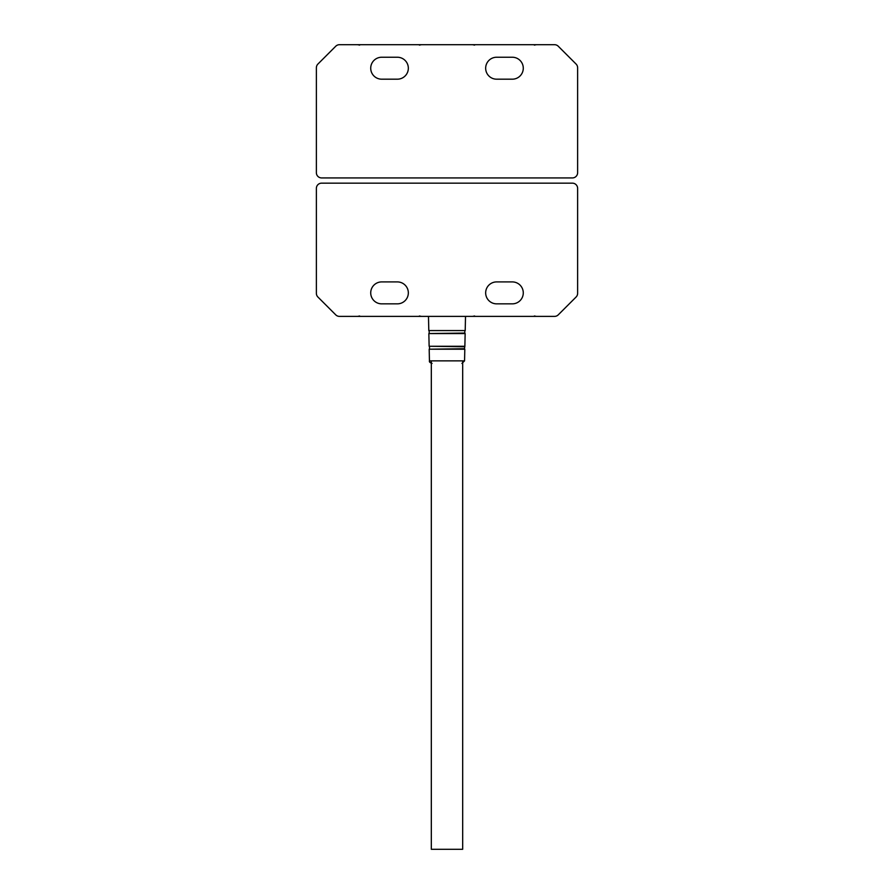 <?xml version="1.0" encoding="UTF-8"?>
<svg xmlns="http://www.w3.org/2000/svg" width="894" height="894" viewBox="0 0 894 894"><rect width="100%" height="100%" fill="white"/><g stroke="black" fill="none" stroke-linecap="round" stroke-linejoin="round"><path stroke-width="1.34" d="M485.666 292.874A10.974 10.974 0 0 1 496.639 281.912L512.307 281.912A10.974 10.974 0 0 1 523.281 292.874A10.974 10.974 0 0 1 512.307 303.848L496.639 303.848A10.974 10.974 0 0 1 485.666 292.874M370.719 292.874A10.974 10.974 0 0 1 381.693 281.912L397.361 281.912A10.974 10.974 0 0 1 408.334 292.874A10.974 10.974 0 0 1 397.361 303.848L381.693 303.848A10.974 10.974 0 0 1 370.719 292.874M558.247 314.856L576.094 297.02A5.23 5.23 0 0 0 577.625 293.333L577.625 188.388A5.23 5.23 0 0 0 572.395 183.158L321.605 183.158A5.23 5.23 0 0 0 316.375 188.388L316.375 293.333A5.23 5.23 0 0 0 317.906 297.02L335.753 314.856A5.23 5.23 0 0 0 339.441 316.387L554.559 316.387A5.23 5.23 0 0 0 558.247 314.856M464.869 346.269L465.148 333.563L428.852 333.563L429.131 346.269L464.869 346.269L464.467 348.716L429.187 349.208L464.813 349.219L464.556 360.863L461.941 363.411M464.556 360.863L429.444 360.863L429.187 349.219M431.321 360.863L431.321 849.3L462.679 849.3L462.679 360.863M408.334 68.212A10.974 10.974 0 0 1 397.361 79.186L381.693 79.186A10.974 10.974 0 0 1 370.719 68.212A10.974 10.974 0 0 1 381.693 57.238L397.361 57.238A10.974 10.974 0 0 1 408.334 68.212M523.281 68.212A10.974 10.974 0 0 1 512.307 79.186L496.639 79.186A10.974 10.974 0 0 1 485.666 68.212A10.974 10.974 0 0 1 496.639 57.238L512.307 57.238A10.974 10.974 0 0 1 523.281 68.212M335.753 46.231L317.906 64.066A5.23 5.23 0 0 0 316.375 67.765L316.375 172.71A5.23 5.23 0 0 0 321.605 177.928L572.395 177.928A5.23 5.23 0 0 0 577.625 172.71L577.625 67.765A5.23 5.23 0 0 0 576.094 64.066L558.247 46.231A5.23 5.23 0 0 0 554.559 44.7L339.441 44.7A5.23 5.23 0 0 0 335.753 46.231M465.204 330.579L428.796 330.579L465.204 330.579L465.517 316.387M464.835 331.059L464.791 333.06L428.852 333.551M429.131 346.269L464.511 346.749M421.398 316.387L419.398 315.995M474.602 315.995L472.602 316.387M536.344 316.387L534.344 315.995M359.656 315.995L357.656 316.387M429.444 360.863C429.109 361.869 429.969 362.718 432.059 363.411M428.796 330.579L428.483 316.387M429.165 331.059L429.209 333.06M429.489 346.749L429.533 348.716M472.602 44.7L474.602 45.102M419.398 45.102L421.398 44.7M357.656 44.7L359.656 45.102M534.344 45.102L536.344 44.7"/></g></svg>
